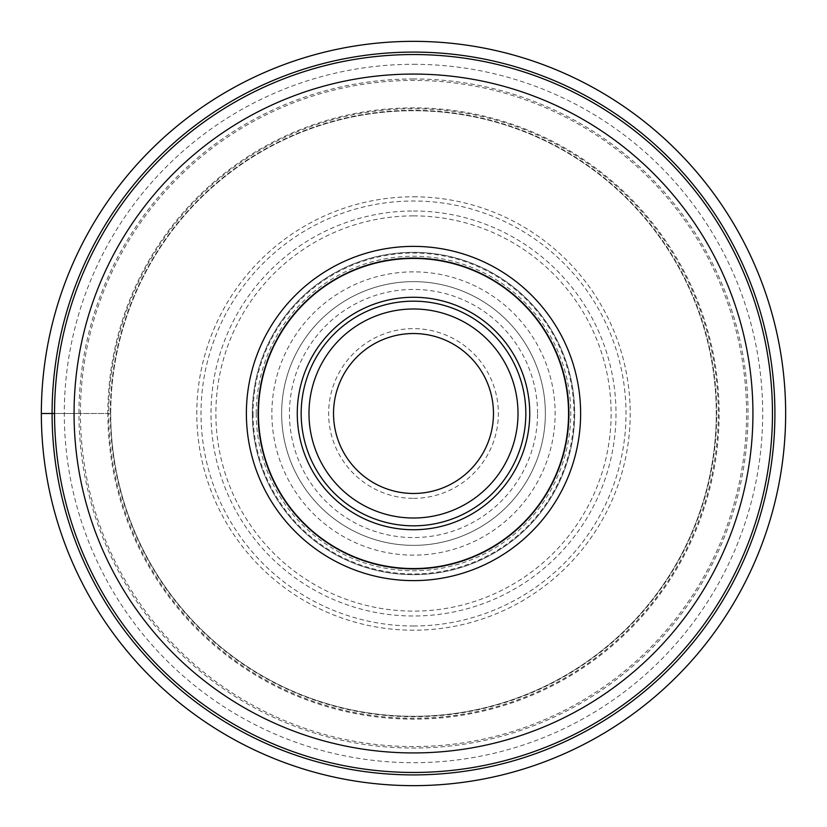 <?xml version="1.0" encoding="UTF-8"?>
<svg xmlns="http://www.w3.org/2000/svg" width="827" height="827" viewBox="0 0 827 827"><rect width="100%" height="100%" fill="white"/><g stroke="black" fill="none" stroke-linecap="round" stroke-linejoin="round"><path stroke-width="0.62" stroke-dasharray="4.13 3.1" d="M785.65 413.5A372.15 372.15 0 0 1 413.5 785.65A372.15 372.15 0 0 1 41.35 413.5A372.15 372.15 0 0 1 413.5 41.35A372.15 372.15 0 0 1 785.65 413.5A372.15 372.15 0 0 0 413.5 41.35A372.15 372.15 0 0 0 41.35 413.5L80.426 413.5A333.074 333.074 0 0 1 413.5 80.426A333.074 333.074 0 0 1 746.574 413.5A333.074 333.074 0 0 1 413.5 746.574A333.074 333.074 0 0 1 80.426 413.5L107.861 413.5A305.639 305.639 0 0 1 413.5 107.861A305.639 305.639 0 0 1 719.139 413.5A305.639 305.639 0 0 1 413.5 719.139A305.639 305.639 0 0 1 107.861 413.5L108.719 413.5A304.781 304.781 0 0 1 413.5 108.719A304.781 304.781 0 0 1 718.281 413.5A304.781 304.781 0 0 1 413.5 718.281A304.781 304.781 0 0 1 108.719 413.5L110.301 413.5A303.199 303.199 0 0 0 413.5 716.699A303.199 303.199 0 0 0 716.699 413.5A303.199 303.199 0 0 0 413.5 110.301A303.199 303.199 0 0 0 110.301 413.5L110.715 413.5A302.785 302.785 0 0 1 413.5 110.715A302.785 302.785 0 0 1 716.285 413.5A302.785 302.785 0 0 1 413.5 716.285A302.785 302.785 0 0 1 110.715 413.5A302.785 302.785 0 0 0 413.5 716.285A302.785 302.785 0 0 0 716.285 413.5A302.785 302.785 0 0 0 413.5 110.715A302.785 302.785 0 0 0 110.715 413.5A302.785 302.785 0 0 0 413.5 716.285A302.785 302.785 0 0 0 716.285 413.5M413.5 772.459A358.959 358.959 0 0 1 54.541 413.5A358.959 358.959 0 0 1 413.5 54.541A358.959 358.959 0 0 1 772.459 413.5A358.959 358.959 0 0 1 413.5 772.459M413.5 64.299A349.201 349.201 0 0 1 762.701 413.5A349.201 349.201 0 0 1 413.5 762.701A349.201 349.201 0 0 1 64.299 413.5A349.201 349.201 0 0 1 413.5 64.299M413.5 78.958A334.542 334.542 0 0 0 78.958 413.5A334.542 334.542 0 0 0 413.5 748.042A334.542 334.542 0 0 0 748.042 413.5A334.542 334.542 0 0 0 413.5 78.958M413.5 271.866A141.634 141.634 0 0 0 271.866 413.5A141.634 141.634 0 0 0 413.5 555.134A141.634 141.634 0 0 0 555.134 413.5A141.634 141.634 0 0 0 413.5 271.866M413.5 281.635A131.865 131.865 0 0 0 281.635 413.5A131.865 131.865 0 0 0 413.5 545.365A131.865 131.865 0 0 0 545.365 413.5A131.865 131.865 0 0 0 413.5 281.635M545.365 413.345A131.865 131.865 0 0 1 413.583 545.365A131.865 131.865 0 0 1 281.635 413.5A131.865 131.865 0 0 1 413.417 281.635A131.865 131.865 0 0 1 545.365 413.5A131.865 131.865 0 0 1 413.583 545.365A131.865 131.865 0 0 1 281.635 413.5A131.865 131.865 0 0 1 413.417 281.635A131.865 131.865 0 0 1 545.365 413.345M413.5 498.361A84.861 84.861 0 0 0 498.361 413.5A84.861 84.861 0 0 0 413.5 328.639A84.861 84.861 0 0 0 328.639 413.5A84.861 84.861 0 0 0 413.5 498.361M413.5 493.471A79.971 79.971 0 0 0 493.471 413.5A79.971 79.971 0 0 0 413.5 333.529A79.971 79.971 0 0 0 333.529 413.5A79.971 79.971 0 0 0 413.5 493.471M301.173 413.5A112.327 112.327 0 0 0 413.5 525.827A112.327 112.327 0 0 0 525.827 413.645M525.827 413.5A112.327 112.327 0 0 0 413.5 301.173A112.327 112.327 0 0 0 301.173 413.355M252.328 413.655A161.172 161.172 0 0 0 413.572 574.672A161.172 161.172 0 0 0 574.672 413.345A161.172 161.172 0 0 0 413.428 252.328A161.172 161.172 0 0 0 252.328 413.655A161.172 161.172 0 0 1 413.428 252.328A161.172 161.172 0 0 1 574.672 413.5A161.172 161.172 0 0 1 413.572 574.672A161.172 161.172 0 0 1 252.328 413.5A161.172 161.172 0 0 1 413.428 252.328A161.172 161.172 0 0 1 574.672 413.5A161.172 161.172 0 0 1 413.572 574.672A161.172 161.172 0 0 1 252.328 413.655M568.562 413.5A155.062 155.062 0 0 0 413.5 258.438A155.062 155.062 0 0 0 258.438 413.5A155.062 155.062 0 0 0 413.5 568.562A155.062 155.062 0 0 0 568.562 413.5M258.096 413.5A155.404 155.404 0 0 0 413.5 568.904A155.404 155.404 0 0 0 568.904 413.5A155.404 155.404 0 0 0 413.5 258.096A155.404 155.404 0 0 0 258.096 413.5M54.541 413.5L110.715 413.5M413.5 196.795A216.705 216.705 0 0 1 630.205 413.5A216.705 216.705 0 0 1 413.5 630.205A216.705 216.705 0 0 1 196.795 413.5A216.705 216.705 0 0 1 413.5 196.795M413.5 625.998A212.498 212.498 0 0 0 625.998 413.5A212.498 212.498 0 0 0 413.5 201.002A212.498 212.498 0 0 0 201.002 413.5A212.498 212.498 0 0 0 413.5 625.998M413.5 210.999A202.501 202.501 0 0 1 616.001 413.5A202.501 202.501 0 0 1 413.5 616.001A202.501 202.501 0 0 1 210.999 413.5A202.501 202.501 0 0 1 413.5 210.999M413.5 215.878A197.622 197.622 0 0 1 611.122 413.5A197.622 197.622 0 0 1 413.5 611.122A197.622 197.622 0 0 1 215.878 413.5A197.622 197.622 0 0 1 413.5 215.878M537.55 413.355A124.05 124.05 0 0 0 413.428 289.45A124.05 124.05 0 0 0 289.45 413.645A124.05 124.05 0 0 0 413.572 537.55A124.05 124.05 0 0 0 537.55 413.355M256.236 413.5A157.264 157.264 0 0 1 413.428 256.236A157.264 157.264 0 0 1 570.764 413.5A157.264 157.264 0 0 1 413.572 570.764A157.264 157.264 0 0 1 256.236 413.5M253.062 413.655A160.438 160.438 0 0 0 413.572 573.938A160.438 160.438 0 0 0 573.938 413.345A160.438 160.438 0 0 0 413.428 253.062A160.438 160.438 0 0 0 253.062 413.655"/><path stroke-width="1.24" d="M785.65 413.5A372.15 372.15 0 0 1 413.5 785.65A372.15 372.15 0 0 1 41.35 413.5A372.15 372.15 0 0 0 413.5 785.65A372.15 372.15 0 0 0 785.65 413.5A372.15 372.15 0 0 0 413.5 41.35A372.15 372.15 0 0 0 41.35 413.5L54.541 413.5M413.5 580.626A167.126 167.126 0 0 1 246.374 413.5A167.126 167.126 0 0 1 413.5 246.374A167.126 167.126 0 0 1 580.626 413.5A167.126 167.126 0 0 1 413.5 580.626M413.5 772.459A358.959 358.959 0 0 0 772.459 413.417A358.959 358.959 0 0 0 413.345 54.541A358.959 358.959 0 0 0 54.541 413.583A358.959 358.959 0 0 0 413.5 772.459M333.529 413.5A79.971 79.971 0 0 1 413.5 333.529A79.971 79.971 0 0 1 493.471 413.5A79.971 79.971 0 0 1 413.5 493.471A79.971 79.971 0 0 1 333.529 413.5M525.827 413.645A112.327 112.327 0 0 0 525.827 413.5A112.327 112.327 0 0 1 413.428 525.827A112.327 112.327 0 0 1 301.173 413.355A112.327 112.327 0 0 0 301.173 413.5A112.327 112.327 0 0 1 413.572 301.173A112.327 112.327 0 0 1 525.827 413.645A112.327 112.327 0 0 1 413.428 525.827A112.327 112.327 0 0 1 301.173 413.5M568.562 413.5A155.062 155.062 0 0 1 413.5 568.562A155.062 155.062 0 0 1 258.438 413.5A155.062 155.062 0 0 1 413.5 258.438A155.062 155.062 0 0 1 568.562 413.5M258.096 413.5A155.404 155.404 0 0 1 413.5 258.096A155.404 155.404 0 0 1 568.904 413.5A155.404 155.404 0 0 1 413.5 568.904A155.404 155.404 0 0 1 258.096 413.5M52.091 413.5A361.409 361.409 0 0 0 413.5 774.909A361.409 361.409 0 0 0 774.909 413.5A361.409 361.409 0 0 0 413.5 52.091A361.409 361.409 0 0 0 52.091 413.5M413.5 74.068A339.432 339.432 0 0 1 752.932 413.428A339.432 339.432 0 0 1 413.5 752.932A339.432 339.432 0 0 1 74.068 413.572A339.432 339.432 0 0 1 413.5 74.068M518.012 413.5A104.512 104.512 0 0 0 413.5 308.988A104.512 104.512 0 0 0 308.988 413.5A104.512 104.512 0 0 0 413.5 518.012A104.512 104.512 0 0 0 518.012 413.5M301.173 413.355A112.327 112.327 0 0 1 413.572 301.173A112.327 112.327 0 0 1 525.827 413.5M297.265 413.5A116.235 116.235 0 0 0 413.428 529.735A116.235 116.235 0 0 0 529.735 413.5A116.235 116.235 0 0 0 413.572 297.265A116.235 116.235 0 0 0 297.265 413.5"/></g></svg>
